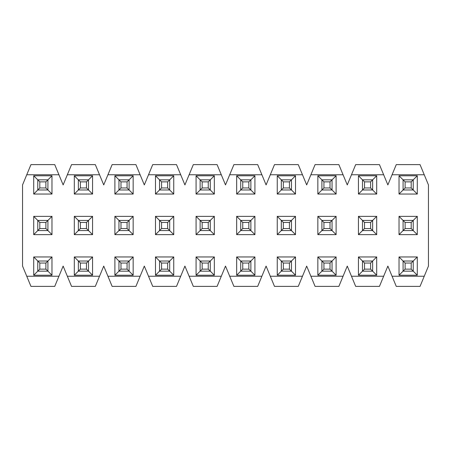 <?xml version="1.0" encoding="UTF-8"?>
<svg xmlns="http://www.w3.org/2000/svg" width="451" height="451" viewBox="0 0 451 451"><rect width="100%" height="100%" fill="white"/><g stroke="black" fill="none" stroke-linecap="round" stroke-linejoin="round"><path stroke-width="0.68" d="M26.756 276.238L30.956 286.385L54.734 286.385L58.934 276.238L26.756 276.238L58.934 276.238L54.734 286.385L30.956 286.385L22.55 266.09L22.55 184.91L26.756 174.762L58.934 174.762L54.734 164.615L30.956 164.615L26.756 174.762L30.956 164.615L54.734 164.615L63.14 184.91L71.546 164.615L95.324 164.615L103.73 184.91L112.136 164.615L107.936 174.762L140.114 174.762L144.32 184.91L152.726 164.615L148.526 174.762L180.704 174.762L184.91 184.91L193.316 164.615L189.116 174.762L221.294 174.762L225.5 184.91L233.906 164.615L229.706 174.762L261.884 174.762L266.09 184.91L274.496 164.615L270.296 174.762L302.474 174.762L306.68 184.91L315.086 164.615L310.886 174.762L343.064 174.762L347.27 184.91L355.676 164.615L351.476 174.762L383.654 174.762L387.86 184.91L396.266 164.615L392.066 174.762L424.244 174.762L428.45 184.91L424.244 174.762L392.066 174.762L387.86 184.91L383.654 174.762L351.476 174.762L347.27 184.91L343.064 174.762L310.886 174.762L306.68 184.91L302.474 174.762L270.296 174.762L266.09 184.91L261.884 174.762L229.706 174.762L225.5 184.91L221.294 174.762L189.116 174.762L184.91 184.91L180.704 174.762L148.526 174.762L144.32 184.91L140.114 174.762L107.936 174.762L103.73 184.91L99.524 174.762L67.346 174.762L99.524 174.762L95.324 164.615L71.546 164.615L63.14 184.91L58.934 174.762L26.756 174.762L22.55 184.91L22.55 266.09L26.756 276.238M63.14 266.09L58.934 276.238L63.14 266.09L67.346 276.238L63.14 266.09M71.546 286.385L67.346 276.238L99.524 276.238L67.346 276.238L71.546 286.385L95.324 286.385L99.524 276.238L95.324 286.385L71.546 286.385M47.919 261.016L51.978 256.957L33.712 256.957L37.771 261.016L33.712 256.957L33.712 275.223L51.978 275.223L51.978 256.957L47.919 261.016L37.771 261.016L39.801 263.046L39.801 269.134L45.889 269.134L45.889 263.046L39.801 263.046L45.889 263.046L47.919 261.016L45.889 263.046L45.889 269.134L39.801 269.134L39.801 263.046L37.771 261.016L47.919 261.016L47.919 271.164L51.978 275.223L45.889 269.134L47.919 271.164L47.919 261.016M37.771 271.164L33.712 275.223L37.771 271.164L37.771 261.016L37.771 271.164L39.801 269.134L37.771 271.164L47.919 271.164L37.771 271.164M47.919 179.836L51.978 175.777L33.712 175.777L37.771 179.836L33.712 175.777L33.712 194.043L37.771 189.984L33.712 194.043L51.978 194.043L47.919 189.984L51.978 194.043L51.978 175.777L47.919 179.836L37.771 179.836L39.801 181.866L39.801 187.954L45.889 187.954L45.889 181.866L39.801 181.866L45.889 181.866L47.919 179.836L45.889 181.866L45.889 187.954L39.801 187.954L39.801 181.866L37.771 179.836L47.919 179.836L47.919 189.984L45.889 187.954L47.919 189.984L47.919 179.836M37.771 220.426L33.712 216.367L33.712 234.633L37.771 230.574L33.712 234.633L51.978 234.633L47.919 230.574L51.978 234.633L51.978 216.367L47.919 220.426L51.978 216.367L33.712 216.367L39.801 222.456L39.801 228.544L45.889 228.544L45.889 222.456L39.801 222.456L45.889 222.456L47.919 220.426L37.771 220.426L47.919 220.426L45.889 222.456L45.889 228.544L39.801 228.544L39.801 222.456L37.771 220.426L37.771 230.574L37.771 220.426M78.361 261.016L74.302 256.957L74.302 275.223L78.361 271.164L74.302 275.223L92.568 275.223L88.509 271.164L92.568 275.223L92.568 256.957L88.509 261.016L92.568 256.957L74.302 256.957L80.391 263.046L80.391 269.134L86.479 269.134L86.479 263.046L80.391 263.046L86.479 263.046L88.509 261.016L78.361 261.016L88.509 261.016L86.479 263.046L86.479 269.134L80.391 269.134L80.391 263.046L78.361 261.016L78.361 271.164L78.361 261.016M88.509 179.836L92.568 175.777L74.302 175.777L78.361 179.836L74.302 175.777L74.302 194.043L78.361 189.984L74.302 194.043L92.568 194.043L88.509 189.984L92.568 194.043L92.568 175.777L88.509 179.836L78.361 179.836L80.391 181.866L80.391 187.954L86.479 187.954L86.479 181.866L80.391 181.866L86.479 181.866L88.509 179.836L86.479 181.866L86.479 187.954L80.391 187.954L80.391 181.866L78.361 179.836L88.509 179.836L88.509 189.984L86.479 187.954L88.509 189.984L88.509 179.836M78.361 220.426L74.302 216.367L74.302 234.633L78.361 230.574L74.302 234.633L92.568 234.633L88.509 230.574L92.568 234.633L92.568 216.367L88.509 220.426L92.568 216.367L74.302 216.367L80.391 222.456L80.391 228.544L86.479 228.544L86.479 222.456L80.391 222.456L86.479 222.456L88.509 220.426L78.361 220.426L88.509 220.426L86.479 222.456L86.479 228.544L80.391 228.544L80.391 222.456L78.361 220.426L78.361 230.574L78.361 220.426M118.951 261.016L114.892 256.957L114.892 275.223L118.951 271.164L114.892 275.223L133.158 275.223L129.099 271.164L133.158 275.223L133.158 256.957L129.099 261.016L133.158 256.957L114.892 256.957L120.981 263.046L120.981 269.134L127.069 269.134L127.069 263.046L120.981 263.046L127.069 263.046L129.099 261.016L118.951 261.016L129.099 261.016L127.069 263.046L127.069 269.134L120.981 269.134L120.981 263.046L118.951 261.016L118.951 271.164L118.951 261.016M129.099 179.836L133.158 175.777L114.892 175.777L118.951 179.836L114.892 175.777L114.892 194.043L118.951 189.984L114.892 194.043L133.158 194.043L129.099 189.984L133.158 194.043L133.158 175.777L129.099 179.836L118.951 179.836L120.981 181.866L120.981 187.954L127.069 187.954L127.069 181.866L120.981 181.866L127.069 181.866L129.099 179.836L127.069 181.866L127.069 187.954L120.981 187.954L120.981 181.866L118.951 179.836L129.099 179.836L129.099 189.984L127.069 187.954L129.099 189.984L129.099 179.836M118.951 220.426L114.892 216.367L114.892 234.633L118.951 230.574L114.892 234.633L133.158 234.633L129.099 230.574L133.158 234.633L133.158 216.367L129.099 220.426L133.158 216.367L114.892 216.367L120.981 222.456L120.981 228.544L127.069 228.544L127.069 222.456L120.981 222.456L127.069 222.456L129.099 220.426L118.951 220.426L129.099 220.426L127.069 222.456L127.069 228.544L120.981 228.544L120.981 222.456L118.951 220.426L118.951 230.574L118.951 220.426M159.541 261.016L155.482 256.957L155.482 275.223L159.541 271.164L155.482 275.223L173.748 275.223L169.689 271.164L173.748 275.223L173.748 256.957L169.689 261.016L173.748 256.957L155.482 256.957L161.571 263.046L161.571 269.134L167.659 269.134L167.659 263.046L161.571 263.046L167.659 263.046L169.689 261.016L159.541 261.016L169.689 261.016L167.659 263.046L167.659 269.134L161.571 269.134L161.571 263.046L159.541 261.016L159.541 271.164L159.541 261.016M169.689 179.836L173.748 175.777L155.482 175.777L159.541 179.836L155.482 175.777L155.482 194.043L159.541 189.984L155.482 194.043L173.748 194.043L169.689 189.984L173.748 194.043L173.748 175.777L169.689 179.836L159.541 179.836L161.571 181.866L161.571 187.954L167.659 187.954L167.659 181.866L161.571 181.866L167.659 181.866L169.689 179.836L167.659 181.866L167.659 187.954L161.571 187.954L161.571 181.866L159.541 179.836L169.689 179.836L169.689 189.984L167.659 187.954L169.689 189.984L169.689 179.836M159.541 220.426L155.482 216.367L155.482 234.633L159.541 230.574L155.482 234.633L173.748 234.633L169.689 230.574L173.748 234.633L173.748 216.367L169.689 220.426L173.748 216.367L155.482 216.367L161.571 222.456L161.571 228.544L167.659 228.544L167.659 222.456L161.571 222.456L167.659 222.456L169.689 220.426L159.541 220.426L169.689 220.426L167.659 222.456L167.659 228.544L161.571 228.544L161.571 222.456L159.541 220.426L159.541 230.574L159.541 220.426M200.131 261.016L196.072 256.957L196.072 275.223L200.131 271.164L196.072 275.223L214.338 275.223L210.279 271.164L214.338 275.223L214.338 256.957L210.279 261.016L214.338 256.957L196.072 256.957L202.161 263.046L202.161 269.134L208.249 269.134L208.249 263.046L202.161 263.046L208.249 263.046L210.279 261.016L200.131 261.016L210.279 261.016L208.249 263.046L208.249 269.134L202.161 269.134L202.161 263.046L200.131 261.016L200.131 271.164L200.131 261.016M210.279 179.836L214.338 175.777L196.072 175.777L200.131 179.836L196.072 175.777L196.072 194.043L200.131 189.984L196.072 194.043L214.338 194.043L210.279 189.984L214.338 194.043L214.338 175.777L210.279 179.836L200.131 179.836L202.161 181.866L202.161 187.954L208.249 187.954L208.249 181.866L202.161 181.866L208.249 181.866L210.279 179.836L208.249 181.866L208.249 187.954L202.161 187.954L202.161 181.866L200.131 179.836L210.279 179.836L210.279 189.984L208.249 187.954L210.279 189.984L210.279 179.836M200.131 220.426L196.072 216.367L196.072 234.633L200.131 230.574L196.072 234.633L214.338 234.633L210.279 230.574L214.338 234.633L214.338 216.367L210.279 220.426L214.338 216.367L196.072 216.367L202.161 222.456L202.161 228.544L208.249 228.544L208.249 222.456L202.161 222.456L208.249 222.456L210.279 220.426L200.131 220.426L210.279 220.426L208.249 222.456L208.249 228.544L202.161 228.544L202.161 222.456L200.131 220.426L200.131 230.574L200.131 220.426M240.721 261.016L236.662 256.957L236.662 275.223L240.721 271.164L236.662 275.223L254.928 275.223L250.869 271.164L254.928 275.223L254.928 256.957L250.869 261.016L254.928 256.957L236.662 256.957L242.751 263.046L242.751 269.134L248.839 269.134L248.839 263.046L242.751 263.046L248.839 263.046L250.869 261.016L240.721 261.016L250.869 261.016L248.839 263.046L248.839 269.134L242.751 269.134L242.751 263.046L240.721 261.016L240.721 271.164L240.721 261.016M250.869 179.836L254.928 175.777L236.662 175.777L240.721 179.836L236.662 175.777L236.662 194.043L240.721 189.984L236.662 194.043L254.928 194.043L250.869 189.984L254.928 194.043L254.928 175.777L250.869 179.836L240.721 179.836L242.751 181.866L242.751 187.954L248.839 187.954L248.839 181.866L242.751 181.866L248.839 181.866L250.869 179.836L248.839 181.866L248.839 187.954L242.751 187.954L242.751 181.866L240.721 179.836L250.869 179.836L250.869 189.984L248.839 187.954L250.869 189.984L250.869 179.836M240.721 220.426L236.662 216.367L236.662 234.633L240.721 230.574L236.662 234.633L254.928 234.633L250.869 230.574L254.928 234.633L254.928 216.367L250.869 220.426L254.928 216.367L236.662 216.367L242.751 222.456L242.751 228.544L248.839 228.544L248.839 222.456L242.751 222.456L248.839 222.456L250.869 220.426L240.721 220.426L250.869 220.426L248.839 222.456L248.839 228.544L242.751 228.544L242.751 222.456L240.721 220.426L240.721 230.574L240.721 220.426M281.311 261.016L277.252 256.957L277.252 275.223L281.311 271.164L277.252 275.223L295.518 275.223L291.459 271.164L295.518 275.223L295.518 256.957L291.459 261.016L295.518 256.957L277.252 256.957L283.341 263.046L283.341 269.134L289.429 269.134L289.429 263.046L283.341 263.046L289.429 263.046L291.459 261.016L281.311 261.016L291.459 261.016L289.429 263.046L289.429 269.134L283.341 269.134L283.341 263.046L281.311 261.016L281.311 271.164L281.311 261.016M291.459 179.836L295.518 175.777L277.252 175.777L281.311 179.836L277.252 175.777L277.252 194.043L281.311 189.984L277.252 194.043L295.518 194.043L291.459 189.984L295.518 194.043L295.518 175.777L291.459 179.836L281.311 179.836L283.341 181.866L283.341 187.954L289.429 187.954L289.429 181.866L283.341 181.866L289.429 181.866L291.459 179.836L289.429 181.866L289.429 187.954L283.341 187.954L283.341 181.866L281.311 179.836L291.459 179.836L291.459 189.984L289.429 187.954L291.459 189.984L291.459 179.836M281.311 220.426L277.252 216.367L277.252 234.633L281.311 230.574L277.252 234.633L295.518 234.633L291.459 230.574L295.518 234.633L295.518 216.367L291.459 220.426L295.518 216.367L277.252 216.367L283.341 222.456L283.341 228.544L289.429 228.544L289.429 222.456L283.341 222.456L289.429 222.456L291.459 220.426L281.311 220.426L291.459 220.426L289.429 222.456L289.429 228.544L283.341 228.544L283.341 222.456L281.311 220.426L281.311 230.574L281.311 220.426M321.901 261.016L317.842 256.957L317.842 275.223L321.901 271.164L317.842 275.223L336.108 275.223L332.049 271.164L336.108 275.223L336.108 256.957L332.049 261.016L336.108 256.957L317.842 256.957L323.931 263.046L323.931 269.134L330.019 269.134L330.019 263.046L323.931 263.046L330.019 263.046L332.049 261.016L321.901 261.016L332.049 261.016L330.019 263.046L330.019 269.134L323.931 269.134L323.931 263.046L321.901 261.016L321.901 271.164L321.901 261.016M332.049 179.836L336.108 175.777L317.842 175.777L321.901 179.836L317.842 175.777L317.842 194.043L321.901 189.984L317.842 194.043L336.108 194.043L332.049 189.984L336.108 194.043L336.108 175.777L332.049 179.836L321.901 179.836L323.931 181.866L323.931 187.954L330.019 187.954L330.019 181.866L323.931 181.866L330.019 181.866L332.049 179.836L330.019 181.866L330.019 187.954L323.931 187.954L323.931 181.866L321.901 179.836L332.049 179.836L332.049 189.984L330.019 187.954L332.049 189.984L332.049 179.836M321.901 220.426L317.842 216.367L317.842 234.633L321.901 230.574L317.842 234.633L336.108 234.633L332.049 230.574L336.108 234.633L336.108 216.367L332.049 220.426L336.108 216.367L317.842 216.367L323.931 222.456L323.931 228.544L330.019 228.544L330.019 222.456L323.931 222.456L330.019 222.456L332.049 220.426L321.901 220.426L332.049 220.426L330.019 222.456L330.019 228.544L323.931 228.544L323.931 222.456L321.901 220.426L321.901 230.574L321.901 220.426M362.491 261.016L358.432 256.957L358.432 275.223L362.491 271.164L358.432 275.223L376.698 275.223L372.639 271.164L376.698 275.223L376.698 256.957L372.639 261.016L376.698 256.957L358.432 256.957L364.521 263.046L364.521 269.134L370.609 269.134L370.609 263.046L364.521 263.046L370.609 263.046L372.639 261.016L362.491 261.016L372.639 261.016L370.609 263.046L370.609 269.134L364.521 269.134L364.521 263.046L362.491 261.016L362.491 271.164L362.491 261.016M372.639 179.836L376.698 175.777L358.432 175.777L362.491 179.836L358.432 175.777L358.432 194.043L362.491 189.984L358.432 194.043L376.698 194.043L372.639 189.984L376.698 194.043L376.698 175.777L372.639 179.836L362.491 179.836L364.521 181.866L364.521 187.954L370.609 187.954L370.609 181.866L364.521 181.866L370.609 181.866L372.639 179.836L370.609 181.866L370.609 187.954L364.521 187.954L364.521 181.866L362.491 179.836L372.639 179.836L372.639 189.984L370.609 187.954L372.639 189.984L372.639 179.836M362.491 220.426L358.432 216.367L358.432 234.633L362.491 230.574L358.432 234.633L376.698 234.633L372.639 230.574L376.698 234.633L376.698 216.367L372.639 220.426L376.698 216.367L358.432 216.367L364.521 222.456L364.521 228.544L370.609 228.544L370.609 222.456L364.521 222.456L370.609 222.456L372.639 220.426L362.491 220.426L372.639 220.426L370.609 222.456L370.609 228.544L364.521 228.544L364.521 222.456L362.491 220.426L362.491 230.574L362.491 220.426M403.081 261.016L399.022 256.957L399.022 275.223L403.081 271.164L399.022 275.223L417.288 275.223L413.229 271.164L417.288 275.223L417.288 256.957L413.229 261.016L417.288 256.957L399.022 256.957L405.111 263.046L405.111 269.134L411.199 269.134L411.199 263.046L405.111 263.046L411.199 263.046L413.229 261.016L403.081 261.016L413.229 261.016L411.199 263.046L411.199 269.134L405.111 269.134L405.111 263.046L403.081 261.016L403.081 271.164L403.081 261.016M413.229 179.836L417.288 175.777L399.022 175.777L403.081 179.836L399.022 175.777L399.022 194.043L403.081 189.984L399.022 194.043L417.288 194.043L413.229 189.984L417.288 194.043L417.288 175.777L413.229 179.836L403.081 179.836L405.111 181.866L405.111 187.954L411.199 187.954L411.199 181.866L405.111 181.866L411.199 181.866L413.229 179.836L411.199 181.866L411.199 187.954L405.111 187.954L405.111 181.866L403.081 179.836L413.229 179.836L413.229 189.984L411.199 187.954L413.229 189.984L413.229 179.836M403.081 220.426L399.022 216.367L399.022 234.633L403.081 230.574L399.022 234.633L417.288 234.633L413.229 230.574L417.288 234.633L417.288 216.367L413.229 220.426L417.288 216.367L399.022 216.367L405.111 222.456L405.111 228.544L411.199 228.544L411.199 222.456L405.111 222.456L411.199 222.456L413.229 220.426L403.081 220.426L413.229 220.426L411.199 222.456L411.199 228.544L405.111 228.544L405.111 222.456L403.081 220.426L403.081 230.574L403.081 220.426M420.044 164.615L424.244 174.762L420.044 164.615L396.266 164.615L420.044 164.615M379.454 164.615L383.654 174.762L379.454 164.615L355.676 164.615L379.454 164.615M338.864 164.615L343.064 174.762L338.864 164.615L315.086 164.615L338.864 164.615M298.274 164.615L302.474 174.762L298.274 164.615L274.496 164.615L298.274 164.615M257.684 164.615L261.884 174.762L257.684 164.615L233.906 164.615L257.684 164.615M217.094 164.615L221.294 174.762L217.094 164.615L193.316 164.615L217.094 164.615M176.504 164.615L180.704 174.762L176.504 164.615L152.726 164.615L176.504 164.615M135.914 164.615L140.114 174.762L135.914 164.615L112.136 164.615L135.914 164.615M103.73 266.09L99.524 276.238L103.73 266.09L107.936 276.238L103.73 266.09M112.136 286.385L107.936 276.238L140.114 276.238L135.914 286.385L112.136 286.385L135.914 286.385L140.114 276.238L107.936 276.238L112.136 286.385M144.32 266.09L140.114 276.238L144.32 266.09L148.526 276.238L144.32 266.09M152.726 286.385L148.526 276.238L180.704 276.238L176.504 286.385L152.726 286.385L176.504 286.385L180.704 276.238L148.526 276.238L152.726 286.385M184.91 266.09L180.704 276.238L184.91 266.09L189.116 276.238L184.91 266.09M193.316 286.385L189.116 276.238L221.294 276.238L217.094 286.385L193.316 286.385L217.094 286.385L221.294 276.238L189.116 276.238L193.316 286.385M225.5 266.09L221.294 276.238L225.5 266.09L229.706 276.238L225.5 266.09M233.906 286.385L229.706 276.238L261.884 276.238L257.684 286.385L233.906 286.385L257.684 286.385L261.884 276.238L229.706 276.238L233.906 286.385M266.09 266.09L261.884 276.238L266.09 266.09L270.296 276.238L266.09 266.09M274.496 286.385L270.296 276.238L302.474 276.238L298.274 286.385L274.496 286.385L298.274 286.385L302.474 276.238L270.296 276.238L274.496 286.385M306.68 266.09L302.474 276.238L306.68 266.09L310.886 276.238L306.68 266.09M315.086 286.385L310.886 276.238L343.064 276.238L338.864 286.385L315.086 286.385L338.864 286.385L343.064 276.238L310.886 276.238L315.086 286.385M347.27 266.09L343.064 276.238L347.27 266.09L351.476 276.238L347.27 266.09M355.676 286.385L351.476 276.238L383.654 276.238L379.454 286.385L355.676 286.385L379.454 286.385L383.654 276.238L351.476 276.238L355.676 286.385M387.86 266.09L383.654 276.238L387.86 266.09L392.066 276.238L387.86 266.09M396.266 286.385L392.066 276.238L424.244 276.238L420.044 286.385L396.266 286.385L420.044 286.385L424.244 276.238L392.066 276.238L396.266 286.385M428.45 266.09L424.244 276.238L428.45 266.09L428.45 184.91L428.45 266.09M51.978 256.957L51.978 275.223L33.712 275.223L33.712 256.957L51.978 256.957M33.712 194.043L33.712 175.777L51.978 175.777L51.978 194.043L33.712 194.043M33.712 234.633L33.712 216.367L51.978 216.367L51.978 234.633L33.712 234.633M92.568 256.957L92.568 275.223L74.302 275.223L74.302 256.957L92.568 256.957M74.302 194.043L74.302 175.777L92.568 175.777L92.568 194.043L74.302 194.043M74.302 234.633L74.302 216.367L92.568 216.367L92.568 234.633L74.302 234.633M133.158 256.957L133.158 275.223L114.892 275.223L114.892 256.957L133.158 256.957M114.892 194.043L114.892 175.777L133.158 175.777L133.158 194.043L114.892 194.043M114.892 234.633L114.892 216.367L133.158 216.367L133.158 234.633L114.892 234.633M173.748 256.957L173.748 275.223L155.482 275.223L155.482 256.957L173.748 256.957M155.482 194.043L155.482 175.777L173.748 175.777L173.748 194.043L155.482 194.043M155.482 234.633L155.482 216.367L173.748 216.367L173.748 234.633L155.482 234.633M214.338 256.957L214.338 275.223L196.072 275.223L196.072 256.957L214.338 256.957M196.072 194.043L196.072 175.777L214.338 175.777L214.338 194.043L196.072 194.043M196.072 234.633L196.072 216.367L214.338 216.367L214.338 234.633L196.072 234.633M254.928 256.957L254.928 275.223L236.662 275.223L236.662 256.957L254.928 256.957M236.662 194.043L236.662 175.777L254.928 175.777L254.928 194.043L236.662 194.043M236.662 234.633L236.662 216.367L254.928 216.367L254.928 234.633L236.662 234.633M295.518 256.957L295.518 275.223L277.252 275.223L277.252 256.957L295.518 256.957M277.252 194.043L277.252 175.777L295.518 175.777L295.518 194.043L277.252 194.043M277.252 234.633L277.252 216.367L295.518 216.367L295.518 234.633L277.252 234.633M336.108 256.957L336.108 275.223L317.842 275.223L317.842 256.957L336.108 256.957M317.842 194.043L317.842 175.777L336.108 175.777L336.108 194.043L317.842 194.043M317.842 234.633L317.842 216.367L336.108 216.367L336.108 234.633L317.842 234.633M376.698 256.957L376.698 275.223L358.432 275.223L358.432 256.957L376.698 256.957M358.432 194.043L358.432 175.777L376.698 175.777L376.698 194.043L358.432 194.043M358.432 234.633L358.432 216.367L376.698 216.367L376.698 234.633L358.432 234.633M417.288 256.957L417.288 275.223L399.022 275.223L399.022 256.957L417.288 256.957M399.022 194.043L399.022 175.777L417.288 175.777L417.288 194.043L399.022 194.043M399.022 234.633L399.022 216.367L417.288 216.367L417.288 234.633L399.022 234.633M403.081 271.164L405.111 269.134L403.081 271.164L413.229 271.164L411.199 269.134L413.229 271.164L413.229 261.016L413.229 271.164L403.081 271.164M362.491 271.164L364.521 269.134L362.491 271.164L372.639 271.164L370.609 269.134L372.639 271.164L372.639 261.016L372.639 271.164L362.491 271.164M321.901 271.164L323.931 269.134L321.901 271.164L332.049 271.164L330.019 269.134L332.049 271.164L332.049 261.016L332.049 271.164L321.901 271.164M281.311 271.164L283.341 269.134L281.311 271.164L291.459 271.164L289.429 269.134L291.459 271.164L291.459 261.016L291.459 271.164L281.311 271.164M240.721 271.164L242.751 269.134L240.721 271.164L250.869 271.164L248.839 269.134L250.869 271.164L250.869 261.016L250.869 271.164L240.721 271.164M200.131 271.164L202.161 269.134L200.131 271.164L210.279 271.164L208.249 269.134L210.279 271.164L210.279 261.016L210.279 271.164L200.131 271.164M159.541 271.164L161.571 269.134L159.541 271.164L169.689 271.164L167.659 269.134L169.689 271.164L169.689 261.016L169.689 271.164L159.541 271.164M118.951 271.164L120.981 269.134L118.951 271.164L129.099 271.164L127.069 269.134L129.099 271.164L129.099 261.016L129.099 271.164L118.951 271.164M78.361 271.164L80.391 269.134L78.361 271.164L88.509 271.164L86.479 269.134L88.509 271.164L88.509 261.016L88.509 271.164L78.361 271.164M403.081 230.574L405.111 228.544L403.081 230.574L413.229 230.574L411.199 228.544L413.229 230.574L413.229 220.426L413.229 230.574L403.081 230.574M362.491 230.574L364.521 228.544L362.491 230.574L372.639 230.574L370.609 228.544L372.639 230.574L372.639 220.426L372.639 230.574L362.491 230.574M321.901 230.574L323.931 228.544L321.901 230.574L332.049 230.574L330.019 228.544L332.049 230.574L332.049 220.426L332.049 230.574L321.901 230.574M281.311 230.574L283.341 228.544L281.311 230.574L291.459 230.574L289.429 228.544L291.459 230.574L291.459 220.426L291.459 230.574L281.311 230.574M240.721 230.574L242.751 228.544L240.721 230.574L250.869 230.574L248.839 228.544L250.869 230.574L250.869 220.426L250.869 230.574L240.721 230.574M200.131 230.574L202.161 228.544L200.131 230.574L210.279 230.574L208.249 228.544L210.279 230.574L210.279 220.426L210.279 230.574L200.131 230.574M159.541 230.574L161.571 228.544L159.541 230.574L169.689 230.574L167.659 228.544L169.689 230.574L169.689 220.426L169.689 230.574L159.541 230.574M118.951 230.574L120.981 228.544L118.951 230.574L129.099 230.574L127.069 228.544L129.099 230.574L129.099 220.426L129.099 230.574L118.951 230.574M78.361 230.574L80.391 228.544L78.361 230.574L88.509 230.574L86.479 228.544L88.509 230.574L88.509 220.426L88.509 230.574L78.361 230.574M37.771 230.574L39.801 228.544L37.771 230.574L47.919 230.574L45.889 228.544L47.919 230.574L47.919 220.426L47.919 230.574L37.771 230.574M403.081 189.984L403.081 179.836L403.081 189.984L405.111 187.954L403.081 189.984L413.229 189.984L403.081 189.984M362.491 189.984L362.491 179.836L362.491 189.984L364.521 187.954L362.491 189.984L372.639 189.984L362.491 189.984M321.901 189.984L321.901 179.836L321.901 189.984L323.931 187.954L321.901 189.984L332.049 189.984L321.901 189.984M281.311 189.984L281.311 179.836L281.311 189.984L283.341 187.954L281.311 189.984L291.459 189.984L281.311 189.984M240.721 189.984L240.721 179.836L240.721 189.984L242.751 187.954L240.721 189.984L250.869 189.984L240.721 189.984M200.131 189.984L200.131 179.836L200.131 189.984L202.161 187.954L200.131 189.984L210.279 189.984L200.131 189.984M159.541 189.984L159.541 179.836L159.541 189.984L161.571 187.954L159.541 189.984L169.689 189.984L159.541 189.984M118.951 189.984L118.951 179.836L118.951 189.984L120.981 187.954L118.951 189.984L129.099 189.984L118.951 189.984M78.361 189.984L78.361 179.836L78.361 189.984L80.391 187.954L78.361 189.984L88.509 189.984L78.361 189.984M37.771 189.984L37.771 179.836L37.771 189.984L39.801 187.954L37.771 189.984L47.919 189.984L37.771 189.984"/></g></svg>
